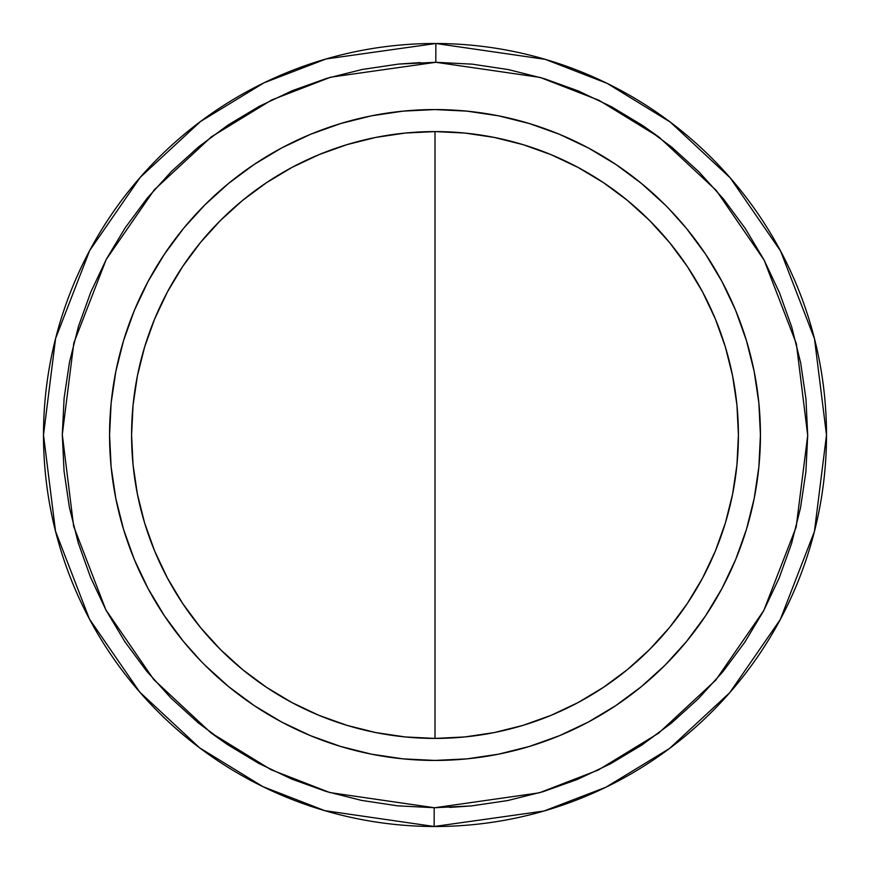 <?xml version="1.0" encoding="UTF-8"?>
<svg xmlns="http://www.w3.org/2000/svg" width="870" height="870" viewBox="0 0 870 870"><rect width="100%" height="100%" fill="white"/><g stroke="black" fill="none" stroke-linecap="round" stroke-linejoin="round"><path stroke-width="1.3" d="M543.141 791.678L507.667 800.552L471.507 805.914L435 807.708L539.346 792.809L598.288 770.037L658.557 733.214L715.716 680.177L763.762 610.577L796.17 527.046L807.708 435.402L796.365 343.748L764.143 260.141L716.249 190.443L659.21 137.275L599.017 100.322L540.129 77.419L435.816 62.292L435.859 43.5L545.305 59.367L607.119 83.368L670.313 122.104L730.224 177.871L780.564 250.984L814.483 338.745L826.5 435L814.429 531.483L780.325 619.462L729.712 692.716L669.487 748.504L605.998 787.187L543.935 811.036L434.141 826.5L434.184 807.708L435 807.708L434.184 807.708L434.141 826.5A391.5 391.5 0 0 1 43.5 435A391.5 391.5 0 0 1 435.859 43.5A391.5 391.5 0 0 1 826.5 435A391.5 391.5 0 0 1 434.141 826.5L324.695 810.633L262.881 786.632L199.687 747.895L139.776 692.129L89.436 619.016L55.517 531.255L43.5 435L55.571 338.517L89.675 250.538L140.287 177.284L200.513 121.495L264.001 82.813L326.065 58.964L435.859 43.5L435.816 62.292L330.654 77.191L271.712 99.963L211.443 136.786L154.284 189.823L106.238 259.423L73.83 342.954L62.292 434.598L73.635 526.252L105.857 609.859L153.751 679.557L210.79 732.725L270.983 769.678L329.871 792.581L434.184 807.708L397.688 805.837L361.539 800.4L326.098 791.45L291.711 779.063L258.705 763.371L227.385 744.524L198.066 722.698L171.02 698.11L146.519 670.987L124.791 641.603L106.053 610.218L90.469 577.158L78.202 542.728L69.361 507.264L64.043 471.105L62.292 434.598L64.119 398.09L69.524 361.942L78.441 326.489L90.784 292.092L106.434 259.064L125.247 227.722L147.041 198.382L171.597 171.314L198.697 146.78L228.06 125.019L259.423 106.238L292.461 90.621L326.881 78.322L362.333 69.448L398.493 64.086L420.319 62.586M403.104 758.868L371.512 754.181L403.104 758.868L435 760.434L466.896 758.868L498.488 754.181L529.471 746.416L559.54 735.661L588.414 722.002L615.797 705.592L641.451 686.561L665.115 665.115L686.561 641.451L705.592 615.797L722.002 588.414L735.661 559.54L746.416 529.471L754.181 498.488L758.868 466.896L760.434 435A325.434 325.434 0 0 1 435 760.434A325.434 325.434 0 0 1 109.566 435A325.434 325.434 0 0 1 435 109.566A325.434 325.434 0 0 1 760.434 435L758.868 403.104L754.181 371.512L746.416 340.529L735.661 310.459L722.002 281.586L735.661 310.459M687.278 603.562L702.59 578.028L715.314 551.112L725.352 523.077L732.583 494.193L736.955 464.743L738.412 435A303.412 303.412 0 0 1 435 738.412A303.412 303.412 0 0 1 131.587 435L133.045 464.743L137.416 494.193L144.648 523.077L154.686 551.112L167.41 578.028L182.722 603.562L200.459 627.487L220.458 649.542L242.512 669.541L266.438 687.278L291.972 702.59L318.888 715.314L346.923 725.352L375.807 732.583L405.257 736.955L435 738.412L464.743 736.955L494.193 732.583L523.077 725.352L551.112 715.314L578.028 702.59L603.562 687.278L627.487 669.541L649.542 649.542L669.541 627.487L687.278 603.562L702.59 578.028L715.314 551.112L725.352 523.077L732.583 494.193L736.955 464.743L738.412 435L736.955 405.257L732.583 375.807L725.352 346.923L715.314 318.888L702.59 291.972L687.278 266.438L669.541 242.512L649.542 220.458L627.487 200.459L603.562 182.722L578.028 167.41L551.112 154.686L523.077 144.648L494.193 137.416L464.743 133.045L435 131.587L405.257 133.045L375.807 137.416L346.923 144.648L318.888 154.686L291.972 167.41L266.438 182.722L242.512 200.459L220.458 220.458L200.459 242.512L182.722 266.438L167.41 291.972L154.686 318.888L144.648 346.923L137.416 375.807L133.045 405.257L131.587 435A303.412 303.412 0 0 1 435 131.587A303.412 303.412 0 0 1 738.412 435L736.955 405.257M642.441 125.356L658.22 136.536M471.507 805.914L449.681 807.414M227.559 744.644L211.78 733.464M636.894 179.764L615.949 164.506M254.051 164.506L233.106 179.764M233.106 690.236L254.051 705.494M615.949 705.494L636.894 690.236M686.561 641.451L685.821 642.364M521.793 748.646L510.201 751.626M359.799 751.626L348.207 748.646M147.998 588.414L134.339 559.54L147.998 588.414L164.408 615.797L183.439 641.451L201.144 661.32M466.896 111.132L498.488 115.819L466.896 111.132L435 109.566L403.104 111.132L371.512 115.819L340.529 123.583L310.459 134.339L281.586 147.998L254.203 164.408L228.549 183.439L204.885 204.885L184.179 227.635M348.207 121.354L359.799 118.374M510.201 118.374L521.793 121.354M722.002 281.586L705.592 254.203L686.561 228.549L668.856 208.68M732.583 375.807L725.352 346.923L715.314 318.888M702.59 291.972L687.278 266.438L669.541 242.512L649.542 220.458L627.487 200.459M603.562 182.722L578.028 167.41L551.112 154.686L523.077 144.648L494.193 137.416L464.743 133.045L435 131.587L405.257 133.045M375.807 137.416L346.923 144.648L318.888 154.686M291.972 167.41L266.438 182.722L242.512 200.459L220.458 220.458L200.459 242.512M182.722 266.438L167.41 291.972L154.686 318.888L144.648 346.923L137.416 375.807L133.045 405.257L131.587 435L133.045 464.743M137.416 494.193L144.648 523.077L154.686 551.112M167.41 578.028L182.722 603.562L200.459 627.487L220.458 649.542L242.512 669.541M266.438 687.278L291.972 702.59L318.888 715.314L346.923 725.352L375.807 732.583L405.257 736.955L435 738.412L464.743 736.955M494.193 732.583L523.077 725.352L551.112 715.314M578.028 702.59L603.562 687.278L627.487 669.541L649.542 649.542L669.541 627.487M398.493 64.086L435.816 62.292L472.312 64.162L508.461 69.6L543.902 78.55L578.289 90.937L611.295 106.629L642.615 125.476L671.934 147.302L698.98 171.89L723.481 199.012L745.209 228.397L763.947 259.782L779.531 292.842L791.798 327.272L800.639 362.736L805.957 398.895L807.708 435.402L805.881 471.91L800.476 508.058L791.559 543.511L779.215 577.908L763.566 610.936L744.753 642.277L722.959 671.618L698.403 698.686L671.303 723.22L641.94 744.981L610.577 763.762L577.539 779.379L543.119 791.678M665.115 204.885L641.451 183.439L615.797 164.408L588.414 147.998L559.54 134.339L529.471 123.583L498.488 115.819M183.439 228.549L164.408 254.203L147.998 281.586L134.339 310.459L123.583 340.529L115.819 371.512L111.132 403.104L109.566 435L111.132 466.896L115.819 498.488L123.583 529.471L134.339 559.54M204.885 665.115L228.549 686.561L254.203 705.592L281.586 722.002L310.459 735.661L340.529 746.416L371.512 754.181M435 738.412L435 131.587"/></g></svg>
